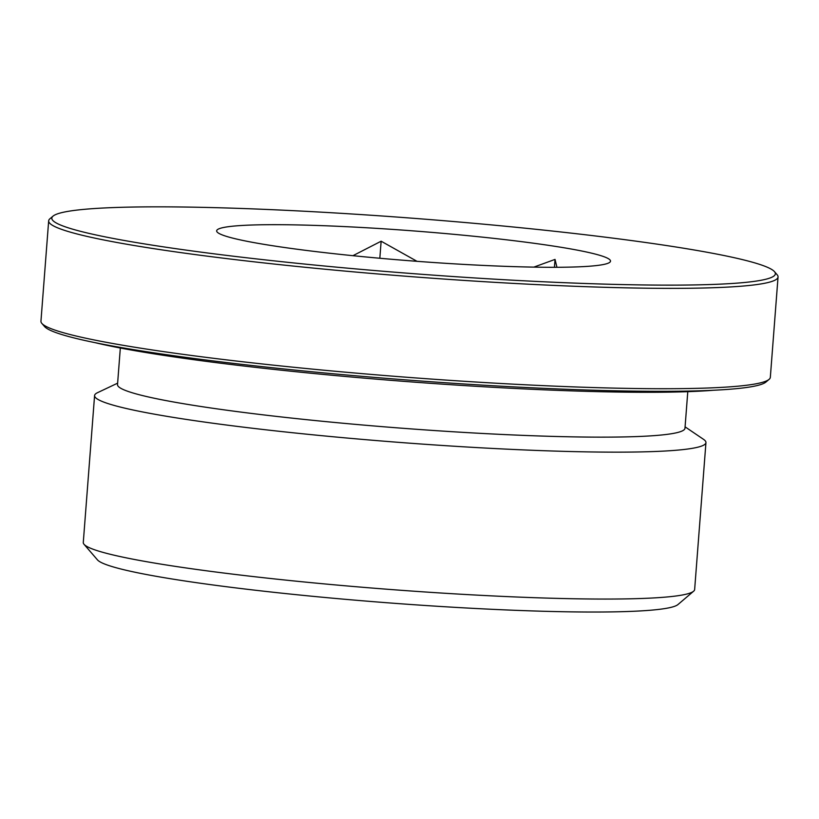 <?xml version="1.0" encoding="UTF-8"?>
<svg xmlns="http://www.w3.org/2000/svg" width="819" height="819" viewBox="0 0 819 819"><rect width="100%" height="100%" fill="white"/><g stroke="black" fill="none" stroke-linecap="round" stroke-linejoin="round"><path stroke-width="1.23" d="M95.065 342.659A343.673 26.147 4.4 0 0 403.173 381.296A343.673 26.147 4.4 0 0 713.564 390.243M84.04 544.307L97.471 559.889A291.953 22.215 4.4 0 0 386.138 602.682A291.953 22.215 4.4 0 0 677.958 604.555L693.621 591.216A306.582 23.321 -175.6 0 1 387.172 589.24A306.582 23.321 -175.6 0 1 84.04 544.307A306.582 23.321 -175.6 0 1 83.282 542.465L94.584 395.557A306.582 23.321 4.4 0 0 398.474 442.332A306.582 23.321 4.4 0 0 705.947 442.598A306.582 23.321 4.4 0 0 703.501 439.322L685.073 426.842M705.947 442.598L694.645 589.506A306.582 23.321 -175.6 0 1 693.621 591.216M117.619 383.169L97.502 392.69A306.582 23.321 4.4 0 0 94.584 395.557M41.851 323.403L44.533 326.515A362.837 27.611 4.4 0 0 403.296 379.699A362.837 27.611 4.4 0 0 765.97 382.023L769.102 379.361A365.765 27.826 -175.6 0 1 403.501 377.006A365.765 27.826 -175.6 0 1 41.851 323.403A365.765 27.826 -175.6 0 1 40.95 321.202L48.669 220.833A365.765 27.826 4.4 0 0 411.23 276.648A365.765 27.826 4.4 0 0 778.05 276.955A365.765 27.826 4.4 0 0 777.149 274.764L774.467 271.642A362.837 27.611 -175.6 0 1 411.466 273.515A362.837 27.611 -175.6 0 1 53.03 216.134A362.837 27.611 -175.6 0 1 181.982 207.002A362.837 27.611 -175.6 0 1 555.395 231.367A362.837 27.611 -175.6 0 1 774.467 271.642M778.05 276.955L770.331 377.324A365.765 27.826 -175.6 0 1 769.102 379.361M53.03 216.134L49.898 218.796A365.765 27.826 4.4 0 0 48.669 220.833M539.66 267.209A197.512 15.029 -175.6 0 1 336.394 253.951A197.512 15.029 -175.6 0 1 217.137 232.023A197.512 15.029 -175.6 0 1 414.742 231.009A197.512 15.029 -175.6 0 1 609.858 262.244A197.512 15.029 -175.6 0 1 539.66 267.209M556.93 267.291L555.036 259.408L533.814 267.127M417.014 261.322L381.142 241.216L352.928 255.692M555.036 259.408L554.432 267.301M381.142 241.216L379.832 258.251M120.332 348.014L117.516 384.602A284.562 21.652 4.4 0 0 399.58 428.03A284.562 21.652 4.4 0 0 684.971 428.265L687.786 391.677"/></g></svg>
